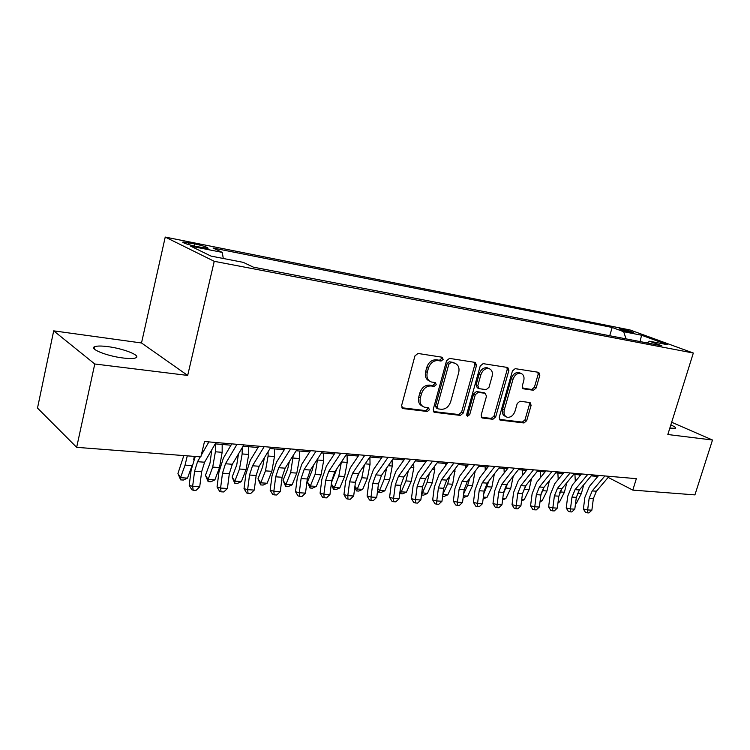 <?xml version="1.0" encoding="UTF-8"?>
<svg xmlns="http://www.w3.org/2000/svg" width="750" height="750" viewBox="0 0 750 750"><rect width="100%" height="100%" fill="white"/><g stroke="black" fill="none" stroke-linecap="round" stroke-linejoin="round"><path stroke-width="1.12" d="M443.147 359.391L442.106 357.225L418.003 353.456L414.947 355.884L401.597 405.609L402.853 408.553L427.312 411.488L429.384 409.791L428.55 407.756L424.294 407.137C420.731 405.666 419.428 402.544 420.394 397.781L421.5 393.694C423.384 388.472 426.572 385.884 431.081 385.959L434.156 386.372L436.238 384.694L435.366 382.613L431.316 381.975C427.641 380.494 426.3 377.297 427.275 372.384L428.391 368.278C430.284 363.009 433.481 360.45 437.991 360.581L441.066 361.059L443.147 359.391M429.544 381.103C425.972 379.566 424.669 376.388 425.644 371.569L426.759 367.462C428.644 362.203 431.831 359.653 436.341 359.794L439.416 360.262L441.497 358.594L441.375 357.113M401.831 407.756L425.691 410.597L427.772 408.909L427.725 407.644M422.484 406.2C419.062 404.653 417.825 401.559 418.781 396.919L419.887 392.841C421.753 387.619 424.95 385.05 429.45 385.116L432.525 385.538L434.606 383.85L434.522 382.481M669.844 428.091L675.534 428.344C676.2 427.734 674.634 426.591 670.837 424.922M107.916 346.641C101.484 345.816 97.088 345.834 94.744 346.688C88.547 348.684 106.866 356.091 122.962 357.984C129.281 358.762 133.537 358.725 135.731 357.872C141.619 355.753 123.713 348.6 107.916 346.641M621.337 328.903L619.275 328.659C620.447 329.672 624.628 331.031 631.819 332.747L633.834 332.981C632.644 331.969 628.472 330.609 621.337 328.903M533.447 390.262L536.138 388.012L539.85 375.169L538.791 372.347L515.203 368.653L512.447 370.941L499.219 417.375L500.269 420.122L523.997 422.963L526.678 420.684L531.122 405.338L530.109 402.591L519.956 401.222L517.238 403.5L515.025 411.206C513.309 415.669 510.656 417.666 507.075 417.216C504.394 416.091 503.475 413.644 504.3 409.847L513 379.341C514.678 374.925 517.275 372.928 520.8 373.331C523.603 374.466 524.578 377.006 523.716 380.934L522.263 385.997L523.322 388.8L533.447 390.262L531.741 389.475L534.422 387.216L538.125 374.4L537.909 372.206M667.828 434.522L712.5 440.016L694.922 494.887L632.803 490.106L636.356 478.659L204.506 441.525L200.85 456.891L76.659 447.338L94.772 363.994L187.678 375.431L214.238 261.309L693.328 353.034L667.828 434.522M476.522 365.391L475.322 362.428L449.503 358.387L446.541 360.759L433.219 409.416L434.4 412.303L460.378 415.406L463.247 413.034L476.522 365.391L474.844 364.613L474.553 362.297M483.094 363.637L507.759 367.5L508.894 370.387L495.666 416.944L492.891 419.269L482.222 417.975L481.144 415.191L486.497 396.206L485.147 393.309L478.134 392.353L475.284 394.697L469.706 414.628L467.522 416.241L466.744 414.272L480.244 365.972L483.094 363.637M196.369 246.497L208.031 248.4C208.312 247.472 203.878 245.972 194.719 243.9L182.953 241.969C182.606 242.878 187.078 244.388 196.369 246.497M214.238 261.309L165.234 237.075L630.112 329.991L693.328 353.034M609.712 335.738L612.178 327.469L213.028 248.016L222.263 252.394L223.284 258.488M612.178 327.469L623.672 331.697L641.587 335.241L667.519 344.719L649.528 341.222L661.866 345.769L253.397 267.169L243.263 262.359L211.013 256.097L190.659 246.15L222.263 252.394M187.678 375.431L141.506 342.975L53.691 330.853L94.772 363.994M53.691 330.853L37.5 408.075L76.659 447.338M712.5 440.016L671.672 422.259M141.506 342.975L165.234 237.075M608.166 477.413L632.803 490.106M215.222 443.859L230.991 445.2M243.084 446.231L258.066 447.506M270.056 448.528L284.297 449.738M296.184 450.75L309.713 451.903M321.497 452.906L334.359 454.003M346.041 454.997L358.275 456.038M369.844 457.022L381.478 458.016M392.944 458.991L404.006 459.938M415.378 460.903L425.887 461.794M437.156 462.759L447.15 463.612M458.325 464.559L467.822 465.366M478.894 466.312L487.922 467.081M498.9 468.019L507.488 468.75M518.362 469.669L526.519 470.363M537.309 471.281L545.053 471.947M555.741 472.856L563.1 473.484M573.703 474.384L580.688 474.975M591.197 475.875L597.825 476.438M649.528 341.222L647.091 342.928M626.044 338.878L623.672 331.697M641.587 335.241L640.031 341.569M433.425 411.525L458.738 414.534L461.597 412.172L474.844 364.613M450.881 362.569L448.819 364.228L437.128 406.847L437.963 408.863L441.356 409.294C445.744 409.294 448.866 406.744 450.703 401.634L458.681 372.741C459.694 367.847 458.372 364.659 454.706 363.197L449.222 361.772L447.159 363.431L448.819 364.228M437.55 408.647L436.331 407.991L435.506 405.975L447.159 363.431M454.716 363.197L454.069 363.056M449.222 361.772L452.409 362.269M481.303 417.225L491.231 418.406L493.997 416.091L507.188 369.619L506.934 367.359M484.191 392.775L476.466 391.528L473.625 393.872L468.066 413.766L469.706 414.628M466.716 415.331L468.066 413.766M492.084 376.369C492.937 372.356 491.897 369.759 488.972 368.588C485.287 368.137 482.587 370.181 480.881 374.709L477.797 385.744L479.166 388.669L486.178 389.644L489 387.319L492.084 376.369M488.541 368.381L487.284 367.8C483.6 367.359 480.909 369.394 479.203 373.912L480.881 374.709M478.434 388.378L477.272 387.806L476.119 384.928L479.203 373.912M522.45 388.144L531.741 389.475M520.219 373.069L519.094 372.562C515.569 372.15 512.972 374.147 511.303 378.553L513 379.341M505.828 416.578L505.406 416.363C502.725 415.247 501.797 412.791 502.622 409.012L511.303 378.553M499.359 419.381L522.319 422.109L524.991 419.841L529.425 404.522L529.266 402.469M183.825 455.578L177.938 473.503L180.506 477.675L185.062 465.122L187.294 455.841M180.628 479.869L180.506 477.675L187.491 478.125L183.422 480.047L180.628 479.869L177.938 473.503M187.491 478.125L191.766 466.444M193.697 459.844L194.288 456.384M216 442.519L204.6 462.216L201.638 471.759L199.706 486.816L192.637 486.394L193.209 490.209L191.831 489.769L189.197 485.325L191.119 470.287L195.253 456.459M200.316 456.844L197.531 461.7L194.578 471.281L192.637 486.394L189.197 485.325M199.706 486.816L196.041 490.369L193.209 490.209M208.884 441.909L201.253 455.212M211.809 449.756L210.028 463.012L205.453 475.331L208.116 479.447L212.719 467.1L215.381 451.781L215.428 443.878M208.125 481.603L208.116 479.447L214.875 479.887L210.834 481.772L208.125 481.603L205.453 475.331M214.875 479.887L219.497 467.587L222.159 452.325L222.188 444.45M238.491 453.919L236.738 464.991L232.116 477.103L234.853 481.163L239.503 469.012L242.156 453.938L242.166 447.778M234.778 483.272L234.853 481.163L241.416 481.584L237.394 483.441L234.778 483.272L232.116 477.103M241.416 481.584L246.075 469.481L248.719 454.462L248.719 446.709M264.366 457.772L262.631 466.894L257.972 478.819L260.784 482.831L265.472 470.869L268.106 456.028L268.097 451.725M260.606 484.903L260.784 482.831L267.141 483.234L263.147 485.062L260.606 484.903L257.972 478.819M267.141 483.234L271.837 471.328L274.472 456.544L274.434 448.903M289.387 461.475L287.738 468.75L283.05 480.478L285.928 484.444L290.653 472.669L293.25 455.381M285.675 486.478L285.928 484.444L292.097 484.837L288.131 486.628L285.675 486.478L283.05 480.478M292.097 484.837L296.822 473.109L299.447 458.55L299.381 451.022M243.872 444.909L232.312 464.269L229.322 473.653L227.428 488.466L220.584 488.062L221.072 491.812L219.656 491.372L217.05 486.994L218.944 472.2L223.378 458.109L231.769 443.869M236.991 444.319L225.469 463.762L222.487 473.184L220.584 488.062L217.05 486.994M227.428 488.466L223.809 491.962L221.072 491.812M270.853 447.234L259.144 466.256L256.144 475.491L254.269 490.069L247.641 489.675L248.044 493.359L246.6 492.928L244.022 488.616L245.887 474.056L250.359 460.2L258.863 446.203M264.188 446.663L252.516 465.769L249.516 475.031L247.641 489.675L244.022 488.616M254.269 490.069L250.697 493.509L248.044 493.359M296.991 449.484L285.141 468.178L282.122 477.262L280.284 491.616L273.853 491.231L274.181 494.859L272.709 494.428L270.159 490.191L272.006 475.847L276.497 462.216L285.103 448.463M290.531 448.922L278.719 467.7L275.7 476.822L273.853 491.231L270.159 490.191M280.284 491.616L276.75 495L274.181 494.859M322.312 451.659L310.35 470.044L307.312 478.988L305.494 493.125L299.269 492.75L299.522 496.312L298.012 495.891L295.5 491.709L297.319 477.591L301.837 464.166L310.528 450.647M316.059 451.116L304.116 469.584L301.088 478.556L299.269 492.75L295.5 491.709M305.494 493.125L302.016 496.453L299.522 496.312M313.556 465.103L312.103 470.55L307.387 482.1L310.331 486.009L315.075 474.422L317.672 458.784M309.994 488.006L310.331 486.009L316.312 486.394L312.384 488.156L309.994 488.006L307.387 482.1M316.312 486.394L321.075 474.844L323.681 460.5L323.578 453.084M346.866 453.769L334.791 471.853L331.744 480.656L329.953 494.578L323.906 494.222L324.094 497.719L322.566 497.306L320.081 493.191L321.872 479.278L326.409 466.069L335.184 452.766M340.791 453.244L328.744 471.403L325.706 480.244L323.906 494.222L320.081 493.191M329.953 494.578L326.512 497.859L324.094 497.719M336.891 468.703L331.5 482.503M331.303 484.041L334.012 487.528L339.825 487.894L335.925 489.637L333.6 489.488L331.256 484.406M333.6 489.488L338.794 476.109L341.391 461.972L347.203 462.394L347.081 455.091M339.825 487.894L344.616 476.531L347.203 462.394M370.678 455.812L358.5 473.606L355.444 482.278L353.681 495.994L347.822 495.637L347.944 499.088L346.388 498.675L343.941 494.616L345.694 480.919L350.25 467.906L359.1 454.819M364.791 455.306L352.641 473.175L349.584 481.875L347.822 495.637L343.941 494.616M353.681 495.994L350.287 499.228L347.944 499.088M359.334 472.397L355.575 481.434M354.919 486.375L357.019 489L362.662 489.366L358.791 491.072L356.531 490.931L354.759 487.659M356.531 490.931L361.819 477.759L364.397 464.981M362.662 489.366L367.472 478.163L370.05 464.241L369.891 457.031M393.778 457.8L381.525 475.312L378.459 483.844L376.725 497.362L371.025 497.025L371.091 500.419L369.516 500.006L367.097 496.013L368.831 482.512L373.397 469.697L382.303 456.816M388.069 457.312L375.834 474.891L372.769 483.459L371.025 497.025L367.097 496.013M376.725 497.362L373.369 500.55L371.091 500.419M377.85 488.587L379.369 490.434L384.862 490.791L381.009 492.469L378.816 492.337L377.569 490.791M378.816 492.337L384.188 479.363L386.728 467.878M384.862 490.791L389.681 479.756L392.241 466.022L392.1 460.209M416.212 459.731L403.884 476.962L400.809 485.372L399.094 498.694L393.562 498.366L393.572 501.712L391.978 501.3L389.578 497.362L391.294 484.05L395.869 471.431L404.841 458.756M410.663 459.253L398.353 476.559L395.287 484.997L393.562 498.366L389.578 497.362M399.094 498.694L395.784 501.834L393.572 501.712M400.125 490.688L401.091 491.831L406.434 492.169L402.609 493.828L400.472 493.697L399.834 492.937M400.472 493.697L405.928 480.919L408.403 470.644M406.434 492.169L411.272 481.294L413.812 467.766L413.681 463.266M421.781 492.675L427.406 493.519L423.619 495.15L421.481 494.953M421.537 495.019L427.069 482.428L429.45 473.306M427.406 493.519L432.262 482.794L434.794 469.453L434.681 466.144M425.287 461.747L425.306 462.6M442.838 494.503L447.816 494.822L444.056 496.434L442.603 496.35M442.866 494.288L447.628 483.9L449.887 475.875M447.816 494.822L452.681 484.256L455.109 468.863M445.772 463.491L445.837 465.394M463.378 495.825L467.681 496.097L463.144 497.634M463.612 493.959L467.634 485.325L469.753 478.35M467.681 496.097L472.547 485.681L475.003 471.441M465.712 465.188L465.816 468.038M483.347 497.1L487.022 497.334L483.122 498.891M483.787 493.753L489.056 480.75M487.022 497.334L491.897 487.059L494.363 473.888M485.119 466.837L485.269 470.55M503.4 493.641L507.816 483.066M502.791 498.347L505.847 498.544L510.731 488.409L513.216 476.212M504.019 468.45L504.216 472.941M505.847 498.544L502.594 499.913M522.488 493.612L526.059 485.334M521.719 499.566L524.203 499.725L529.078 489.722L531.562 478.463M522.431 470.016L522.675 475.209M524.203 499.725L521.55 500.831M541.144 493.509L543.787 487.556M540.15 500.747L542.081 500.869L546.966 490.997L549.422 480.628M544.669 472.416L544.65 471.909M540.375 471.544L540.675 477.384M542.081 500.869L540.019 501.722M559.603 492.891L560.878 490.116M558.103 501.9L559.509 501.984L564.394 492.244L566.822 482.719M562.219 474.562L562.153 473.4M557.869 473.034L558.216 479.456M559.509 501.984L558.009 502.613M438 461.606L425.606 478.575L422.531 486.863L420.834 499.988L415.463 499.669L415.416 502.959L413.803 502.556L411.431 498.675L413.128 485.559L417.703 473.119L426.731 460.631M432.609 461.137L420.234 478.172L417.159 486.497L415.463 499.669L411.431 498.675M420.834 499.988L417.562 503.091L415.416 502.959M459.169 463.425L446.719 480.131L443.634 488.306L441.966 501.253L436.744 500.934L436.641 504.178L435.019 503.784L432.675 499.95L434.344 487.013L438.928 474.759L447.994 462.459M453.928 462.975L441.497 479.747L438.412 487.95L436.744 500.934L432.675 499.95M441.966 501.253L438.731 504.3L436.641 504.178M479.747 465.188L467.241 481.65L464.166 489.703L462.516 502.472L457.434 502.172L457.284 505.369L455.644 504.966L453.328 501.188L454.978 488.438L459.562 476.344L468.675 464.241M474.656 464.756L462.159 481.275L459.084 489.356L457.434 502.172L453.328 501.188M462.516 502.472L459.319 505.481L457.284 505.369M499.753 466.913L487.209 483.131L484.125 491.072L482.503 503.663L477.562 503.372L477.366 506.522L475.716 506.128L473.428 502.397L475.05 489.816L479.644 477.9L488.775 465.966M494.803 466.491L482.269 482.766L479.184 490.734L477.562 503.372L473.428 502.397M482.503 503.663L479.344 506.634L477.366 506.522M519.216 468.581L506.644 484.566L503.559 492.394L501.956 504.825L497.137 504.534L496.912 507.638L495.244 507.253L492.984 503.569L494.578 491.156L499.172 479.409L508.341 467.653M514.406 468.169L501.834 484.209L498.75 492.066L497.137 504.534L492.984 503.569M501.956 504.825L498.834 507.75L496.912 507.638M538.162 470.212L525.553 485.963L522.478 493.688L520.894 505.95L516.206 505.669L515.934 508.734L514.256 508.341L512.016 504.713L513.6 492.469L518.184 480.872L527.381 469.284M533.475 469.809L520.875 485.616L517.791 493.369L516.206 505.669L512.016 504.713M520.894 505.95L517.809 508.837L515.934 508.734M556.603 471.797L543.975 487.331L540.9 494.953L539.334 507.047L534.769 506.775L534.459 509.794L532.772 509.409L530.559 505.828L532.116 493.744L536.7 482.306L545.916 470.878M552.038 471.403L539.409 486.994L536.334 494.634L534.769 506.775L530.559 505.828M539.334 507.047L536.278 509.897L534.459 509.794M574.566 473.344L561.909 488.653L558.844 496.172L557.297 508.125L552.853 507.853L552.506 510.834L550.809 510.45L548.616 506.916L550.163 494.981L554.738 483.694L563.962 472.434M570.112 472.959L557.475 488.325L554.4 495.872L552.853 507.853L548.616 506.916M557.297 508.125L554.278 510.938L552.506 510.834M592.059 474.844L579.394 489.947L576.328 497.372L574.8 509.166L570.469 508.903L570.084 511.838L568.387 511.462L566.222 507.975L567.741 496.191L572.316 485.053L581.55 473.944M587.728 474.478L575.072 489.628L571.997 497.072L570.469 508.903L566.222 507.975M574.8 509.166L571.819 511.941L570.084 511.838M575.597 503.016L576.516 503.081L581.391 493.463L583.762 484.744M579.328 476.616L579.234 474.853M574.931 474.488L575.316 481.444M576.516 503.081L575.541 503.475M609.113 476.316L596.438 491.213L593.372 498.534L591.872 510.178L587.644 509.925L587.231 512.822L585.525 512.447L583.378 509.006L584.878 497.372L589.453 486.375L598.688 475.416M604.884 475.95L592.219 490.903L589.153 498.244L587.644 509.925L583.378 509.006M591.872 510.178L588.919 512.925L587.231 512.822M188.025 244.425L188.438 242.644M194.231 246.037L194.719 243.9M436.341 359.794L437.991 360.581M426.759 367.462L428.391 368.278M425.644 371.569L427.275 372.384M432.525 385.538L434.156 386.372M429.45 385.116L431.081 385.959M419.887 392.841L421.5 393.694M418.781 396.919L420.394 397.781M425.691 410.597L427.312 411.488M401.962 407.944L403.172 408.619M439.416 360.262L441.066 361.059M461.597 412.172L463.247 413.034M458.738 414.534L460.378 415.406M433.594 411.759L434.709 412.359M435.506 405.975L437.128 406.847M507.188 369.619L508.894 370.387M493.997 416.091L495.666 416.944M491.231 418.406L492.891 419.269M481.519 417.525L482.494 418.031M483.478 392.484L485.147 393.309M476.466 391.528L478.134 392.353M473.625 393.872L475.284 394.697M476.119 384.928L477.797 385.744M522.741 388.481L523.509 388.847M502.622 409.012L504.3 409.847M529.425 404.522L531.122 405.338M524.991 419.841L526.678 420.684M522.319 422.109L523.997 422.963M499.594 419.7L500.522 420.178M538.125 374.4L539.85 375.169M534.422 387.216L536.138 388.012M185.062 465.122L191.944 465.619M204.6 462.216L197.531 461.7M201.638 471.759L194.578 471.281M212.719 467.1L219.497 467.587M215.381 451.781L222.159 452.325M239.503 469.012L246.075 469.481M242.156 453.938L248.719 454.462M265.472 470.869L271.837 471.328M268.106 456.028L274.472 456.544M290.653 472.669L296.822 473.109M293.278 458.053L299.447 458.55M232.312 464.269L225.469 463.762M229.322 473.653L222.487 473.184M259.144 466.256L252.516 465.769M256.144 475.491L249.516 475.031M285.141 468.178L278.719 467.7M282.122 477.262L275.7 476.822M310.35 470.044L304.116 469.584M307.312 478.988L301.088 478.556M315.075 474.422L321.075 474.844M317.691 460.022L323.681 460.5M334.791 471.853L328.744 471.403M331.744 480.656L325.706 480.244M338.794 476.109L344.616 476.531M358.5 473.606L352.641 473.175M355.444 482.278L349.584 481.875M361.819 477.759L367.472 478.163M365.184 463.847L370.05 464.241M381.525 475.312L375.834 474.891M378.459 483.844L372.769 483.459M384.188 479.363L389.681 479.756M388.247 465.703L392.241 466.022M403.884 476.962L398.353 476.559M400.809 485.372L395.287 484.997M405.928 480.919L411.272 481.294M410.644 467.503L413.812 467.766M427.069 482.428L432.262 482.794M432.403 469.256L434.794 469.453M447.628 483.9L452.681 484.256M453.553 470.963L455.194 471.094M467.634 485.325L472.547 485.681M474.103 472.622L475.05 472.697M487.106 486.722L491.897 487.059M506.072 488.072L510.731 488.409M524.541 489.394L529.078 489.722M542.531 490.678L546.966 490.997M560.081 491.934L564.394 492.244M425.606 478.575L420.234 478.172M422.531 486.863L417.159 486.497M446.719 480.131L441.497 479.747M443.634 488.306L438.412 487.95M467.241 481.65L462.159 481.275M464.166 489.703L459.084 489.356M487.209 483.131L482.269 482.766M484.125 491.072L479.184 490.734M506.644 484.566L501.834 484.209M503.559 492.394L498.75 492.066M525.553 485.963L520.875 485.616M522.478 493.688L517.791 493.369M543.975 487.331L539.409 486.994M540.9 494.953L536.334 494.634M561.909 488.653L557.475 488.325M558.844 496.172L554.4 495.872M579.394 489.947L575.072 489.628M576.328 497.372L571.997 497.072M577.453 493.181L581.391 493.463M596.438 491.213L592.219 490.903M593.372 498.534L589.153 498.244M94.247 348.956L94.744 346.688M182.85 242.456L182.953 241.969M402.188 408.178L402.853 408.553M433.809 411.975L434.4 412.303M453.047 362.4L454.706 363.197M481.716 417.712L482.222 417.975M483.703 392.531L485.372 393.356M487.284 367.8L488.972 368.588M519.094 372.562L520.8 373.331M499.781 419.878L500.269 420.122"/></g></svg>
